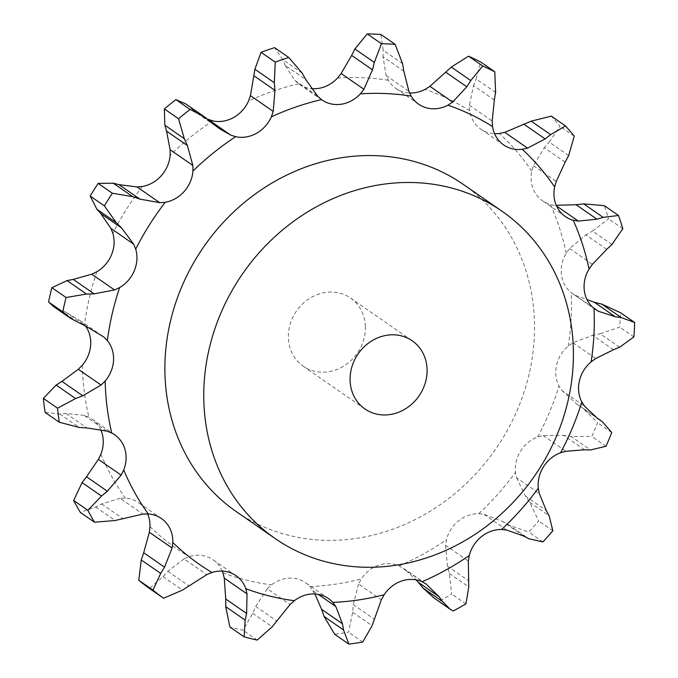<?xml version="1.0" encoding="UTF-8"?>
<svg xmlns="http://www.w3.org/2000/svg" width="678" height="678" viewBox="0 0 678 678"><rect width="100%" height="100%" fill="white"/><g stroke="black" fill="none" stroke-linecap="round" stroke-linejoin="round"><path stroke-width="0.51" stroke-dasharray="3.39 2.54" d="M302.202 73.148L282.76 59.681L274.598 47.646M285.302 65.842L282.54 59.122M321.965 99.954L299.134 84.14A31.9 28.442 124.7 0 1 298.667 83.801L294.845 80.377L285.065 65.274L305.914 79.716M299.134 84.14A31.9 28.442 124.7 0 0 311.516 88.615M463.091 184.263A199.129 177.577 -55.3 0 1 534.425 320.524A199.129 177.577 -55.3 0 1 433.945 508.864A199.129 177.577 -55.3 0 1 236.317 511.644M403.851 71.215L383.002 56.766L386.138 75.487L388.341 80.267A31.9 28.442 124.7 0 0 395.867 88.386A31.9 28.442 124.7 0 0 404.334 92.2A31.9 28.442 124.7 0 0 409.58 92.962M494.338 99.988L473.49 85.547L469.43 105.251L469.718 110.751A31.9 28.442 124.7 0 0 479.838 128.388A31.9 28.442 124.7 0 0 480.821 129.1A31.9 28.442 124.7 0 0 494.55 133.668M565.164 162.161L544.315 147.719L533.467 165.669L531.798 171.127A31.9 28.442 124.7 0 0 534.688 192.086A31.9 28.442 124.7 0 0 542.536 200.773A31.9 28.442 124.7 0 0 550.375 204.425L556.553 205.993M606.751 249.334L585.902 234.893L569.613 248.572L566.206 253.25A31.9 28.442 124.7 0 0 561.469 274.7A31.9 28.442 124.7 0 0 571.181 292.616L592.919 307.49M613.488 349.738L592.64 335.296L572.978 342.763L568.283 346.026A31.9 28.442 124.7 0 0 556.57 365.069A31.9 28.442 124.7 0 0 558.994 386.146L561.918 390.545L584.682 406.317M584.47 449.802L563.621 435.361L543.112 435.513L537.764 436.929A31.9 28.442 124.7 0 0 520.645 450.997A31.9 28.442 124.7 0 0 515.458 472.38L516.543 477.744L539.307 493.516M523.611 536.018L502.762 521.577L484.041 514.314L478.761 513.678A31.9 28.442 124.7 0 0 458.557 520.865A31.9 28.442 124.7 0 0 446.455 539.671L445.565 545.282L468.329 561.053M426.123 584.004L399.24 565.901A31.9 28.442 124.7 0 0 378.671 565.249A31.9 28.442 124.7 0 0 361.298 578.936L358.552 584.038L381.316 599.801M314.914 593.979L309.948 586.563A31.9 28.442 124.7 0 0 305.575 582.716A31.9 28.442 124.7 0 0 291.803 578.148A31.9 28.442 124.7 0 0 271.488 584.868L267.276 588.775L290.04 604.539M222.257 571.088A31.9 28.442 124.7 0 0 213.155 559.842A31.9 28.442 124.7 0 0 209.663 557.816A31.9 28.442 124.7 0 0 189.162 556.672L184.043 558.85L206.807 574.622M147.651 513.924A31.9 28.442 124.7 0 0 143.355 507.008A31.9 28.442 124.7 0 0 138.541 502.678A31.9 28.442 124.7 0 0 125.438 498.144L120.116 498.313L142.872 514.085M100.954 430.242A31.9 28.442 124.7 0 0 91.827 418.936A31.9 28.442 124.7 0 0 88.911 417.199L84.106 415.334L106.87 431.106M85.631 326.211A31.9 28.442 124.7 0 0 84.53 324.762L80.894 321.126L103.658 336.89M402.579 63.681L383.138 50.206L380.96 34.502M382.994 57.435L383.163 49.562M208.01 119.565L185.797 103.929M193.357 110.302L188.145 105.726M207.375 119.048L197.595 113.557L192.908 109.912L213.756 124.354M495.593 92.445L476.142 78.979L480.6 61.961M473.236 86.216L476.422 78.326M568.664 155.559L549.222 142.092L560.053 126.303A311.795 278.065 124.7 0 0 551.29 116.124M543.832 148.296L549.722 141.541M80.894 321.126L65.681 312.126L53.715 306.659M555.596 205.332L556.248 205.298M611.946 244.504L592.504 231.037L608.607 218.858A311.795 278.065 124.7 0 0 604.327 205.654M585.25 235.291L593.174 230.656M84.106 415.334L65.986 413.478L59.834 413.995L45.112 412.41M120.116 498.313L101.658 503.94L95.717 507.051L80.301 512.382M575.546 295.455L586.979 299.557M619.573 347.255L600.132 333.788L619.684 327.11A311.795 278.065 124.7 0 0 620.472 312.668M591.902 335.449L600.894 333.644M184.043 558.85L167.881 571.291L163.042 576.631L149.372 588.411M561.918 390.545L576.732 404.003L583.038 408.351L597.547 422.716A311.795 278.065 124.7 0 1 591.809 436.446L571.088 436.471L590.53 449.946M562.884 435.251L571.842 436.59M267.276 588.775L255.716 606.429L252.725 613.353L243.004 630.235A311.795 278.065 124.7 0 1 229.876 626.989M516.543 477.744L525.416 496.084L529.688 502.271L538.654 520.933A311.795 278.065 124.7 0 1 528.73 532.094L509.288 525.23L528.73 538.696M502.118 521.212L509.949 525.603M358.552 584.038L353.289 604.623L352.653 612.259L348.543 632.21A311.795 278.065 124.7 0 1 334.661 634.269M445.565 545.282L447.429 566.105L449.328 573.486L451.734 594.055A311.795 278.065 124.7 0 1 438.971 601.14L434.242 598.174M425.725 583.733L403.757 568.511L416.224 579.893M365.357 326.423A41.485 36.993 124.7 0 0 350.492 298.032A41.485 36.993 124.7 0 0 296.456 311.066A41.485 36.993 124.7 0 0 303.252 366.239A41.485 36.993 124.7 0 0 344.424 365.654A41.485 36.993 124.7 0 0 365.357 326.423M574.249 136.134L560.053 126.303M65.681 312.126L86.53 326.567M60.249 310.049L79.69 323.516M622.802 228.689L608.607 218.858M65.986 413.478L86.835 427.92M59.834 413.995L79.275 427.462M101.658 503.94L122.515 518.382M95.717 507.051L115.158 520.518M633.879 336.941L619.684 327.11M576.732 404.003L597.581 418.453M167.881 571.291L188.73 585.733M163.042 576.631L182.484 590.097M611.742 432.547L597.547 422.716M606.005 446.277L591.809 436.446M582.894 408.241L602.335 421.716L583.038 408.351M525.416 496.084L546.265 510.526M257.199 640.074L243.004 630.235M255.716 606.429L276.565 620.87M252.725 613.353L272.175 626.819M552.85 530.764L538.654 520.933M542.925 541.925L528.73 532.094M529.688 502.271L549.129 515.738M447.429 566.105L468.278 580.546M362.738 642.041L348.543 632.21M353.289 604.623L374.137 619.065M352.653 612.259L372.095 625.726M465.93 603.886L451.734 594.055M453.167 610.98L438.971 601.14M449.328 573.486L468.769 586.953M298.667 83.801A263.505 234.995 124.7 0 0 248.538 101.022M294.845 80.377L317.609 96.149M388.341 80.267A263.505 234.995 124.7 0 0 337.534 78.038M469.718 110.751A263.505 234.995 124.7 0 0 425.089 89.36M531.798 171.127A263.505 234.995 124.7 0 0 499.381 133.481M566.206 253.25A263.505 234.995 124.7 0 0 550.375 204.425M568.283 346.026A263.505 234.995 124.7 0 0 571.317 295.845A263.505 234.995 124.7 0 0 571.181 292.616M537.764 436.929A263.505 234.995 124.7 0 0 558.994 386.146M478.761 513.678A263.505 234.995 124.7 0 0 515.458 472.38M399.24 565.901A263.505 234.995 124.7 0 0 446.455 539.671M309.948 586.563A263.505 234.995 124.7 0 0 361.298 578.936M222.943 572.859A263.505 234.995 124.7 0 0 271.488 584.868M149.974 526.636A263.505 234.995 124.7 0 0 189.162 556.672M100.895 454.15A263.505 234.995 124.7 0 0 125.438 498.144M82.335 365.188A263.505 234.995 124.7 0 0 88.911 417.199M96.801 271.759A263.505 234.995 124.7 0 0 84.53 324.762M142.338 186.484A263.505 234.995 124.7 0 0 112.87 233.325M212.799 120.879A263.505 234.995 124.7 0 0 170.119 155.228M386.138 75.487L408.902 91.25M469.43 105.251L492.194 121.023M533.467 165.669L556.231 181.441M569.613 248.572L592.377 264.335M572.978 342.763L595.742 358.526M543.112 435.513L565.876 451.285M484.041 514.314L506.805 530.086M313.083 590.784L318.245 594.36M418.699 104.209L395.867 88.386M503.661 144.923L480.821 129.1M565.376 216.596L542.536 200.773M114.658 434.751L91.827 418.936M595.504 309.549L572.681 293.735M161.381 518.492L138.541 502.678M235.986 575.664L213.155 559.842M328.406 598.538L305.575 582.716M219.443 128.693L197.595 113.557M597.132 418.021L580.063 406.198M303.252 366.239L364.967 408.987M350.492 298.032L412.207 340.78"/><path stroke-width="1.02" d="M302.202 73.148L288.794 57.486L274.598 47.646A311.795 278.065 124.7 0 0 261.047 52.308L275.243 62.139L274.336 82.716L274.963 90.343L273.217 111.395L271.37 116.845A31.9 28.442 124.7 0 1 256.377 133.371A31.9 28.442 124.7 0 1 235.639 136.693A263.505 234.995 124.7 0 0 192.95 171.042A31.9 28.442 124.7 0 1 184.162 191.484A31.9 28.442 124.7 0 1 165.178 202.298A263.505 234.995 124.7 0 0 135.71 249.14A31.9 28.442 124.7 0 1 134.303 270.734A31.9 28.442 124.7 0 1 119.633 287.574A263.505 234.995 124.7 0 0 107.361 340.576A31.9 28.442 124.7 0 1 113.531 360.408A31.9 28.442 124.7 0 1 105.166 381.011A263.505 234.995 124.7 0 0 111.751 433.013A31.9 28.442 124.7 0 1 114.658 434.751A31.9 28.442 124.7 0 1 124.667 448.404A31.9 28.442 124.7 0 1 123.727 469.973A263.505 234.995 124.7 0 0 148.27 513.958A31.9 28.442 124.7 0 1 161.381 518.492A31.9 28.442 124.7 0 1 166.186 522.823A31.9 28.442 124.7 0 1 172.805 542.459A263.505 234.995 124.7 0 0 212.002 572.486A31.9 28.442 124.7 0 1 232.495 573.63A31.9 28.442 124.7 0 1 235.986 575.664A31.9 28.442 124.7 0 1 245.775 588.673A263.505 234.995 124.7 0 0 294.328 600.691A31.9 28.442 124.7 0 1 314.634 593.962A31.9 28.442 124.7 0 1 328.406 598.538A31.9 28.442 124.7 0 1 332.788 602.378A263.505 234.995 124.7 0 0 384.129 594.759A31.9 28.442 124.7 0 1 401.512 581.063A31.9 28.442 124.7 0 1 422.072 581.724A263.505 234.995 124.7 0 0 469.286 555.494A31.9 28.442 124.7 0 1 481.388 536.688A31.9 28.442 124.7 0 1 501.593 529.493A263.505 234.995 124.7 0 0 538.29 488.194A31.9 28.442 124.7 0 1 543.485 466.811A31.9 28.442 124.7 0 1 560.596 452.743A263.505 234.995 124.7 0 0 581.826 401.961A31.9 28.442 124.7 0 1 579.402 380.892A31.9 28.442 124.7 0 1 591.123 361.849A263.505 234.995 124.7 0 0 594.148 311.66A263.505 234.995 124.7 0 0 594.013 308.431L598.31 311.227L592.919 307.49M301.82 72.478L306.27 80.368M288.794 57.486A311.795 278.065 124.7 0 0 275.243 62.139M305.914 79.716L317.609 96.149L321.499 99.624A31.9 28.442 124.7 0 0 321.965 99.954A31.9 28.442 124.7 0 0 341.195 104.234A31.9 28.442 124.7 0 0 360.365 93.852L363.908 89.276L372.485 69.834L351.636 55.393L341.144 73.504L363.908 89.276M207.375 119.048L212.799 120.879A31.9 28.442 124.7 0 0 233.537 117.557A31.9 28.442 124.7 0 0 248.538 101.022L250.453 95.632L254.886 69.249L261.047 52.308M311.516 88.615A31.9 28.442 124.7 0 0 318.363 88.42A31.9 28.442 124.7 0 0 337.534 78.038L341.144 73.504M403.851 71.215L408.902 91.25L411.173 96.09A31.9 28.442 124.7 0 0 418.699 104.209A31.9 28.442 124.7 0 0 427.165 108.014A31.9 28.442 124.7 0 0 447.921 105.183L452.667 102.081L429.911 86.318L451.336 67.088L468.532 56.172A311.795 278.065 124.7 0 1 480.6 61.961L494.787 71.792L495.593 92.445M494.338 99.988L492.194 121.023L492.55 126.566A31.9 28.442 124.7 0 0 502.678 144.202A31.9 28.442 124.7 0 0 503.661 144.923A31.9 28.442 124.7 0 0 522.213 149.296L527.526 148.101L504.763 132.329L531.205 121.167L551.29 116.124L565.486 125.955L550.646 134.634L545.146 138.922L527.526 148.101M565.164 162.161L556.231 181.441L554.629 186.942A31.9 28.442 124.7 0 0 557.528 207.9A31.9 28.442 124.7 0 0 565.376 216.596A31.9 28.442 124.7 0 0 573.207 220.24L578.359 221.096L556.553 205.993M606.751 249.334L592.377 264.335L589.038 269.073A31.9 28.442 124.7 0 0 584.309 290.515A31.9 28.442 124.7 0 0 594.013 308.431M275.2 538.569L236.317 511.644A199.129 177.577 -55.3 0 1 203.731 246.834A199.129 177.577 -55.3 0 1 463.091 184.263L501.974 211.197A199.129 177.577 124.7 0 0 242.605 273.768A199.129 177.577 124.7 0 0 275.2 538.569A199.129 177.577 124.7 0 0 472.82 535.798A199.129 177.577 124.7 0 0 573.308 347.458A199.129 177.577 124.7 0 0 501.974 211.197M250.453 95.632L273.217 111.395M254.114 75.902L274.963 90.343M254.886 69.249L274.336 82.716M409.58 92.962A31.9 28.442 124.7 0 0 425.089 89.36L429.911 86.318M494.55 133.668A31.9 28.442 124.7 0 0 499.381 133.481L504.763 132.329M224.282 578.131L247.046 593.903L246.597 613.454L225.74 599.013L224.282 578.131L222.943 572.859A31.9 28.442 124.7 0 0 222.257 571.088M149.338 532.264L172.102 548.027L164.542 567.189L143.694 552.748L149.338 532.264L149.974 526.636A31.9 28.442 124.7 0 0 147.651 513.924M98.378 459.362L121.142 475.125L107.361 491.228L86.513 476.787L98.378 459.362L100.895 454.15A31.9 28.442 124.7 0 0 101.827 432.581A31.9 28.442 124.7 0 0 100.954 430.242M78.284 369.281L101.047 385.053L82.775 395.816L61.927 381.375L78.284 369.281L82.335 365.188A31.9 28.442 124.7 0 0 90.699 344.594A31.9 28.442 124.7 0 0 85.631 326.211M91.759 274.192L114.523 289.955L94.106 293.845L73.258 279.404L91.759 274.192L96.801 271.759A31.9 28.442 124.7 0 0 111.463 254.92A31.9 28.442 124.7 0 0 112.87 233.325L110.904 228.401L133.668 244.173L135.71 249.14M136.998 186.925L159.762 202.697L139.829 199.095L118.981 184.653L136.998 186.925L142.338 186.484A31.9 28.442 124.7 0 0 161.322 175.67A31.9 28.442 124.7 0 0 170.119 155.228L170.093 149.694L192.857 165.466L192.95 171.042M213.756 124.354L219.443 128.693L230.647 135.049L235.639 136.693M395.155 44.333L380.96 34.502A311.795 278.065 124.7 0 0 367.222 33.9L354.891 48.969L374.332 62.435L381.417 43.731A311.795 278.065 124.7 0 1 395.155 44.333L402.579 63.681M374.51 61.69L372.29 70.563M402.444 62.918L403.961 71.961M170.093 149.694L166.559 131.117L164.839 125.193L184.28 138.659L178.543 118.743A311.795 278.065 124.7 0 1 190.077 109.455L204.163 116.65L208.01 119.565M184.28 138.659L187.408 145.558L192.857 165.466M207.426 119.082L214.324 124.828M159.762 202.697L165.178 202.298M494.787 71.792A311.795 278.065 124.7 0 0 482.728 66.012L470.778 80.555L466.786 86.784L452.667 102.081M495.703 91.683L494.203 100.734M116.345 222.715L104.37 205.892A311.795 278.065 124.7 0 1 112.336 193.23L132.727 196.679L113.277 183.204L98.149 183.399A311.795 278.065 124.7 0 0 90.182 196.061L96.903 209.248L116.345 222.715L121.633 228.011L133.668 244.173M131.998 196.425L140.524 199.332M114.523 289.955L119.633 287.574M565.486 125.955A311.795 278.065 124.7 0 1 574.249 136.134L568.664 155.559M569.003 154.889L564.799 162.813M70.732 318.448L62.757 311.829A311.795 278.065 124.7 0 1 66.071 297.498L86.513 294.057L67.071 280.59L51.875 287.667A311.795 278.065 124.7 0 0 48.562 301.998L53.715 306.659L70.732 318.448L86.53 326.567L103.658 336.89L107.361 340.576M85.742 294.066L94.861 293.82M101.047 385.053L105.166 381.011M556.248 205.298L576.13 204.748L583.699 203.892L603.149 217.358L618.522 215.485A311.795 278.065 124.7 0 1 622.802 228.689L611.946 244.504M603.149 217.358L596.979 219.197L578.359 221.096M612.454 244.012L606.217 249.809M59.308 422.241A311.795 278.065 124.7 0 1 57.528 408.181L75.622 398.554L56.181 385.087L43.333 398.35A311.795 278.065 124.7 0 0 45.112 412.41L59.308 422.241L79.275 427.462L86.835 427.92L106.87 431.106L111.751 433.013M74.894 398.825L83.479 395.537M121.142 475.125L123.727 469.973M87.86 510.322L73.665 500.491L82.072 482.592L101.514 496.067L87.86 510.322A311.795 278.065 124.7 0 0 94.496 522.213L115.158 520.518L142.872 514.085L148.27 513.958M100.92 496.542L107.938 490.736M619.573 347.255L633.879 336.941A311.795 278.065 124.7 0 0 634.667 322.499L621.184 317.558L615.277 316.762L598.31 311.227M613.488 349.738L595.742 358.526L591.123 361.849M620.175 347L612.87 349.975M172.102 548.027L172.805 542.459M590.53 449.946L606.005 446.277A311.795 278.065 124.7 0 0 611.742 432.547L602.445 421.792L597.581 418.453L584.682 406.317L581.826 401.961M152.974 590.123L138.778 580.292L141.261 559.943L160.703 573.41L152.974 590.123A311.795 278.065 124.7 0 0 163.567 598.242L182.484 590.097L206.807 574.622L212.002 572.486M160.305 574.02L164.915 566.562M584.47 449.802L565.876 451.285L560.596 452.743M591.123 449.946L583.851 449.777M247.046 593.903L245.775 588.673M528.73 538.696L542.925 541.925A311.795 278.065 124.7 0 0 552.85 530.764L549.129 515.738L546.265 510.526L539.307 493.516L538.29 488.194M244.072 636.82L229.876 626.989L225.74 606.674L245.182 620.141L244.072 636.82A311.795 278.065 124.7 0 0 257.199 640.074L272.175 626.819L290.04 604.539L294.328 600.691M245.029 620.802L246.724 612.785M523.611 536.018L506.805 530.086L501.593 529.493M529.23 538.959L523.085 535.739M314.914 593.979L321.592 609.327L342.441 623.768L335.847 606.556L332.788 602.378M449.989 609.09L434.242 598.174L423.08 588.063L442.522 601.53L449.989 609.09L453.167 610.98A311.795 278.065 124.7 0 0 465.93 603.886L468.769 586.953L468.329 561.053L469.286 555.494M348.856 644.1L334.661 634.269L324.109 616.497L343.551 629.964L348.856 644.1A311.795 278.065 124.7 0 0 362.738 642.041L372.095 625.726L381.316 599.801L384.129 594.759M343.653 630.574L342.314 623.141M416.224 579.893L418.284 582.3L439.132 596.742L426.123 584.004M425.725 583.733L422.072 581.724M442.853 602.005L438.776 596.25M351.314 56.037L355.23 48.333M164.839 125.193L164.347 108.912A311.795 278.065 124.7 0 1 175.89 99.624L185.797 103.929L204.163 116.65M110.904 228.401L100.785 213.57L96.903 209.248M119.557 184.806L112.718 183.068M73.894 279.294L66.461 280.717M583.699 203.892L604.327 205.654L618.522 215.485M62.512 381.011L55.613 385.468M73.665 500.491A311.795 278.065 124.7 0 0 80.301 512.382L94.496 522.213M86.962 476.21L81.64 483.185M586.979 299.557L594.428 302.32L601.742 304.091L620.472 312.668L634.667 322.499M138.778 580.292A311.795 278.065 124.7 0 0 149.372 588.411L163.567 598.242M143.948 552.036L141.024 560.664M225.757 598.259L225.749 607.454M321.347 608.615L324.372 617.217M417.809 581.724L423.572 588.648M381.417 43.731L367.222 33.9M190.077 109.455L175.89 99.624M166.559 131.117L187.408 145.558M178.543 118.743L164.347 108.912M445.938 72.343L466.786 86.784M451.336 67.088L470.778 80.555M482.728 66.012L468.532 56.172M112.336 193.23L98.149 183.399M100.785 213.57L121.633 228.011M104.37 205.892L90.182 196.061M524.297 124.481L545.146 138.922M531.205 121.167L550.646 134.634M66.071 297.498L51.875 287.667M62.757 311.829L48.562 301.998M576.13 204.748L596.979 219.197M57.528 408.181L43.333 398.35M594.428 302.32L615.277 316.762M601.742 304.091L621.184 317.558M427.072 369.171A41.485 36.993 124.7 0 0 412.207 340.78A41.485 36.993 124.7 0 0 358.17 353.814A41.485 36.993 124.7 0 0 364.967 408.987A41.485 36.993 124.7 0 0 406.139 408.41A41.485 36.993 124.7 0 0 427.072 369.171M321.499 99.624A263.505 234.995 124.7 0 0 271.37 116.845M411.173 96.09A263.505 234.995 124.7 0 0 360.365 93.852M492.55 126.566A263.505 234.995 124.7 0 0 447.921 105.183M554.629 186.942A263.505 234.995 124.7 0 0 522.213 149.296M589.038 269.073A263.505 234.995 124.7 0 0 573.207 220.24M207.883 119.277L230.647 135.049M318.245 594.36L335.847 606.556M600.208 420.148L597.132 418.021"/></g></svg>
